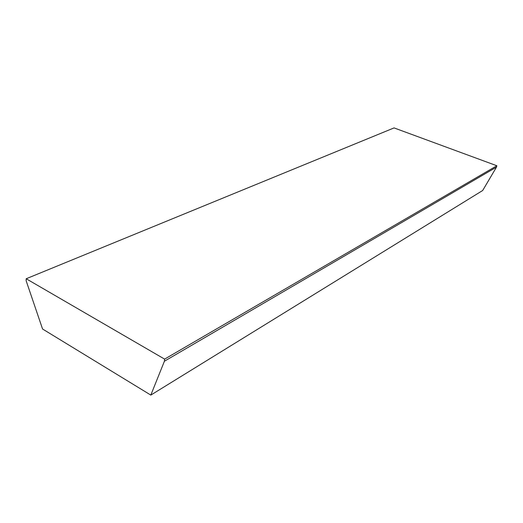 <?xml version="1.0" encoding="UTF-8"?>
<svg xmlns="http://www.w3.org/2000/svg" width="523" height="523" viewBox="0 0 523 523"><rect width="100%" height="100%" fill="white"/><g stroke="black" fill="none" stroke-linecap="round" stroke-linejoin="round"><path stroke-width="0.78" d="M164.405 361.236L164.621 359.118L26.196 278.752L26.15 280.766L42.559 329.006L150.814 395.087L164.405 361.236L496.484 167.125L496.85 165.752L164.621 359.118M496.484 167.125L482.677 190.496L150.814 395.087M496.85 165.752L394.061 127.913L26.196 278.752"/></g></svg>
